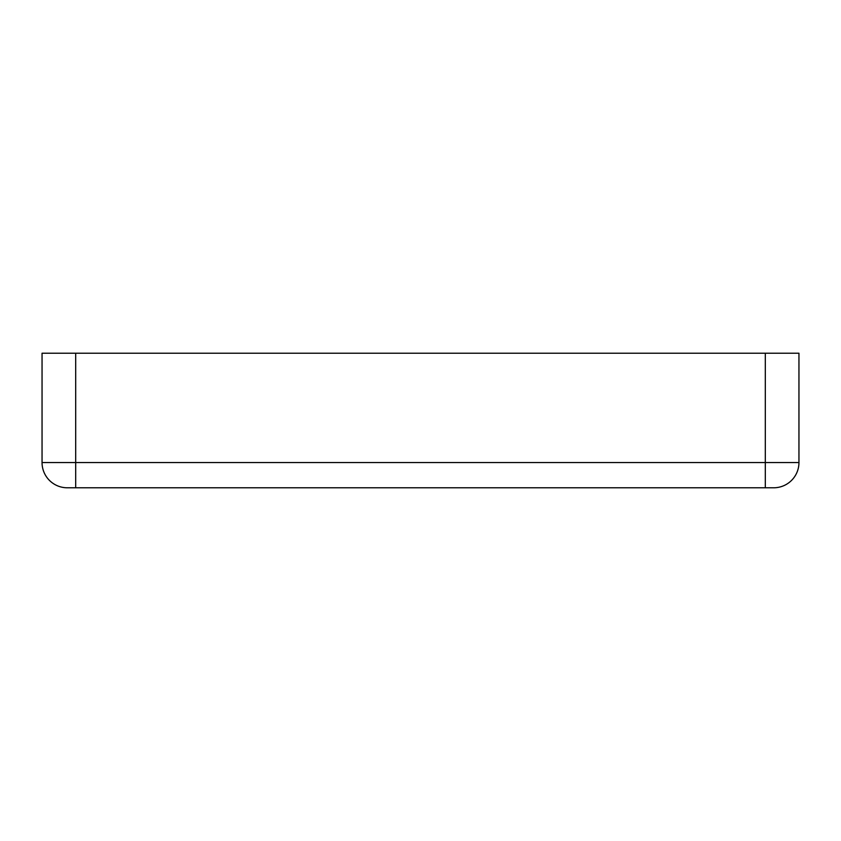 <?xml version="1.0" encoding="UTF-8"?>
<svg xmlns="http://www.w3.org/2000/svg" width="841" height="841" viewBox="0 0 841 841"><rect width="100%" height="100%" fill="white"/><g stroke="black" fill="none" stroke-linecap="round" stroke-linejoin="round"><path stroke-width="1.26" d="M353.22 487.78L487.78 487.78L353.22 487.78M765.31 487.78L773.72 487.78A25.23 25.23 0 0 0 798.95 462.55L798.95 353.22L765.31 353.22L765.31 462.55L75.69 462.55L75.69 487.78L765.31 487.78L765.31 462.55L798.95 462.55A25.23 25.23 0 0 1 773.72 487.78M67.28 487.78A25.23 25.23 0 0 1 42.05 462.55L75.69 462.55L75.69 353.22L42.05 353.22L42.05 462.55A25.23 25.23 0 0 0 67.28 487.78L75.69 487.78M75.69 353.22L765.31 353.22"/></g></svg>
